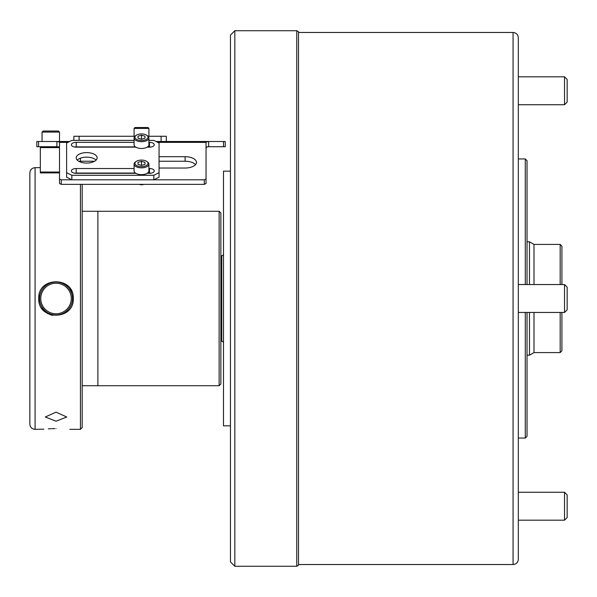 <?xml version="1.0" encoding="UTF-8"?>
<svg xmlns="http://www.w3.org/2000/svg" width="597" height="597" viewBox="0 0 597 597"><rect width="100%" height="100%" fill="white"/><g stroke="black" fill="none" stroke-linecap="round" stroke-linejoin="round"><path stroke-width="0.9" d="M56.014 421.213L45.282 417.012L56.014 412.146L66.752 417.012L56.014 421.213M40.753 298.5A15.261 15.261 0 0 0 56.014 313.761A15.261 15.261 0 0 0 71.282 298.5A15.261 15.261 0 0 0 56.014 283.239A15.261 15.261 0 0 0 40.753 298.5M73.282 298.5C74.334 320.731 37.708 320.731 38.753 298.5C37.701 276.262 74.341 276.277 73.282 298.5M39.566 298.5A16.447 16.447 0 0 0 56.014 314.947A16.447 16.447 0 0 0 72.468 298.5A16.447 16.447 0 0 0 56.014 282.053A16.447 16.447 0 0 0 39.566 298.5M39.066 295.246L38.753 298.5M41.656 308.067L47.887 313.701M49.454 314.432L52.67 315.403M54.723 428.616L51.596 428.683M50.715 428.721L48.364 428.833M43.85 429.176L35.081 429.333C31.902 429.027 30.163 427.28 29.85 424.101L29.85 172.899C30.163 169.72 31.902 167.973 35.081 167.667L35.081 429.333M56.014 428.609C38.238 429.4 38.238 429.4 56.014 428.609C73.797 429.4 73.797 429.4 56.014 428.609C73.797 429.4 73.797 429.4 56.014 428.609M82.185 184.354L82.185 427.594L80.438 429.333L80.438 184.354M219.129 385.722L219.129 211.278L220.868 213.017L220.868 383.983L219.129 385.722L97.886 385.722L97.886 211.278L82.185 211.278M59.394 147.601L40.32 147.601L40.32 172.899L59.506 172.899M72.036 292.082L70.334 288.873M29.85 298.5L29.85 424.101M82.185 385.722L97.886 385.722L97.886 211.278L219.129 211.278M230.464 561.919L230.464 35.081L234.83 30.723L234.83 566.277L230.464 561.919M220.868 341.238L221.741 341.238L221.741 255.762L220.868 255.762M221.741 341.238A1.746 1.746 0 0 1 223.487 342.984M221.741 255.762A1.746 1.746 0 0 0 223.487 254.016M230.464 171.152L223.487 171.152L223.487 425.848L230.464 425.848M296.754 30.723L298.5 31.731L298.5 565.269L296.754 566.277L296.754 30.723L234.83 30.723M296.754 566.277L234.83 566.277M525.285 284.545L525.285 158.944L527.024 160.683L527.024 284.545M298.5 564.531L513.069 564.531L513.069 32.469C516.248 32.775 517.995 34.522 518.308 37.701L518.308 313.328M518.308 468.593L518.308 506.234M518.308 418.922L518.308 449.451M518.308 298.5L518.308 559.299C517.995 562.478 516.248 564.225 513.069 564.531M518.308 233.569L518.308 248.837M527.024 312.455L527.024 436.317L525.285 438.056L525.285 312.455M529.472 284.545L529.472 241.807L527.024 241.807M534.002 284.545L534.002 244.419L529.472 241.807M560.173 284.545L560.173 244.419L534.002 244.419M561.919 284.545L561.919 246.165L560.173 244.419M560.173 312.455L560.173 352.581L561.919 350.835L561.919 312.455M560.173 352.581L534.002 352.581L534.002 312.455M534.002 352.581L529.472 355.193L529.472 312.455M567.15 506.234L567.15 517.569L564.531 520.188L564.531 492.271L518.308 492.271L564.531 492.271L567.15 494.891L567.15 506.234M567.15 287.164L564.531 284.545L567.15 287.164L567.15 309.836L564.531 312.455L564.531 284.545L518.308 284.545M567.15 79.431L567.15 102.109L564.531 104.729L564.531 76.812L518.308 76.812L564.531 76.812L567.15 79.431L564.531 76.812M204.301 184.354L204.301 179.816L206.04 178.943L206.04 183.48L204.301 184.354L61.252 184.354L59.506 183.48L59.506 142.049L56.887 141.496L38.574 141.496L38.574 146.728L57.349 146.728L56.887 146.728L56.887 141.496M38.574 146.728L36.827 146.728L36.827 141.496L38.574 141.496M223.487 141.496L225.233 141.496L225.233 146.728L223.487 146.728L223.487 141.496L208.659 141.496L208.659 146.728L208.189 146.728L223.487 146.728M57.148 141.496L69.64 141.496M156.033 141.496L208.398 141.496M208.659 141.496L206.04 142.049L206.04 178.943M208.659 146.728L206.943 146.899L206.04 148.041M59.506 148.041L58.61 146.899L56.887 146.728M159.063 168.041L185.107 168.041A11.336 5.671 0 0 0 196.45 162.377A11.336 5.671 0 0 0 185.107 156.705L159.063 156.705M204.301 179.816L61.252 179.816L61.252 184.354M59.506 178.943L61.252 179.816M195.503 164.638A11.336 5.671 0 0 0 185.107 161.235L159.063 161.235M94.632 161.235L80.438 161.235A11.336 5.671 0 0 0 78.804 161.294M41.186 172.899L40.32 172.026L59.506 172.026M42.059 132.079L43.111 131.027L58.461 131.027L59.506 132.079L42.059 132.079L42.059 141.496M73.879 140.392L73.879 136.265L134.9 136.265M148.093 136.265L166.332 136.265L166.332 141.496M161.1 141.496L161.1 136.265M79.11 136.265L79.11 140.392M86.669 163.071A10.47 5.231 0 0 0 97.132 157.839A10.47 5.231 0 0 0 86.669 152.608A10.47 5.231 0 0 0 76.2 157.839A10.47 5.231 0 0 0 86.669 163.071M96.102 160.108A10.47 5.231 0 0 0 86.669 157.138A10.47 5.231 0 0 0 77.237 160.108M134.086 142.355L76.2 142.355A4.798 2.395 0 0 0 71.401 144.758A4.798 2.395 0 0 0 76.2 147.153L135.847 147.153M147.153 147.153L149.466 147.153A4.798 2.395 0 0 0 154.265 144.758A4.798 2.395 0 0 0 149.466 142.355L148.914 142.355M134.086 140.392L71.841 140.392L66.61 143.011L66.61 172.667L71.841 175.287L153.832 175.287L159.063 172.667L159.063 143.011L153.832 140.392L148.914 140.392M147.153 173.324L149.466 173.324A4.798 2.395 0 0 0 154.265 170.921A4.798 2.395 0 0 0 149.466 168.526L148.914 168.526M134.086 168.526L76.2 168.526A4.798 2.395 0 0 0 71.401 170.921A4.798 2.395 0 0 0 76.2 173.324L135.847 173.324M151.041 147.026A4.798 2.395 0 0 0 149.466 146.892L147.556 146.892M135.437 146.892L76.2 146.892A4.798 2.395 0 0 0 74.632 147.026M159.063 172.667L159.063 177.205L153.832 179.816L153.832 175.287M71.841 175.287L71.841 179.816L153.832 179.816M71.841 179.816L66.61 177.205L66.61 172.667M151.041 173.19A4.798 2.395 0 0 0 149.466 173.055L147.556 173.055M135.437 173.055L76.2 173.055A4.798 2.395 0 0 0 74.632 173.19M134.086 128.415L134.952 127.542L148.041 127.542L148.914 128.415L134.086 128.415L134.086 136.265M141.496 140.474A6.545 3.269 0 0 0 147.31 138.705A6.545 3.269 0 0 0 146.84 135.318A6.545 3.269 0 0 0 141.496 133.929A6.545 3.269 0 0 0 136.153 135.318A6.545 3.269 0 0 0 135.691 138.705A6.545 3.269 0 0 0 141.496 140.474M146.84 135.318L147.549 135.817A7.418 3.709 180 0 1 148.914 137.959A7.418 3.709 180 0 1 141.496 141.668A7.418 3.709 180 0 1 134.086 137.959A7.418 3.709 180 0 1 135.444 135.817L136.153 135.318M134.086 137.959L134.086 144.758A7.418 3.709 0 0 0 141.496 148.466A7.418 3.709 0 0 0 148.914 144.758L148.914 137.959M138.011 136.198L138.011 138.213L141.496 139.22L144.989 138.213L144.989 136.198L141.496 135.191L138.011 136.198L138.011 138.213M141.496 139.22L141.496 135.191M144.989 138.213L144.989 136.198M143.728 184.354A3.492 1.746 180 0 1 141.496 184.757A3.492 1.746 180 0 1 139.265 184.354M140.288 184.354A4.358 2.179 0 0 0 141.496 184.436A4.358 2.179 0 0 0 142.705 184.354M141.496 166.638A6.545 3.269 0 0 0 147.31 164.876A6.545 3.269 0 0 0 146.84 161.481A6.545 3.269 0 0 0 141.496 160.1A6.545 3.269 0 0 0 136.153 161.481A6.545 3.269 0 0 0 135.691 164.876A6.545 3.269 0 0 0 141.496 166.638M146.84 161.481L147.549 161.988A7.418 3.709 180 0 1 148.914 164.123A7.418 3.709 180 0 1 141.496 167.832A7.418 3.709 180 0 1 134.086 164.123A7.418 3.709 180 0 1 135.444 161.988L136.153 161.481M134.086 164.123L134.086 170.921A7.418 3.709 0 0 0 141.496 174.63A7.418 3.709 0 0 0 148.914 170.921L148.914 164.123M138.011 162.362L138.011 164.376L141.496 165.384L144.989 164.376L144.989 162.362L141.496 161.354L138.011 162.362L138.011 164.376M141.496 165.384L141.496 161.354M144.989 164.376L144.989 162.362M206.04 142.37L157.78 142.37M67.894 142.37L59.506 142.37M185.107 161.235L185.107 156.705M80.438 161.235L80.438 158.168M76.2 142.355L76.2 146.892M149.466 142.355L149.466 146.892M149.466 168.526L149.466 173.055M76.2 168.526L76.2 173.055M40.32 167.667L35.081 167.667M80.438 429.333L69.804 429.333M525.285 158.944L518.308 158.944M513.069 32.469L298.5 32.469M525.285 438.056L518.308 438.056M529.472 355.193L527.024 355.193M567.15 517.569L564.531 520.188L518.308 520.188M567.15 494.891L564.531 492.271M564.531 312.455L518.308 312.455M567.15 102.109L564.531 104.729L518.308 104.729M41.186 146.728L40.32 147.601L41.186 146.728M59.506 141.496L59.506 132.079M148.914 136.265L148.914 128.415"/></g></svg>
